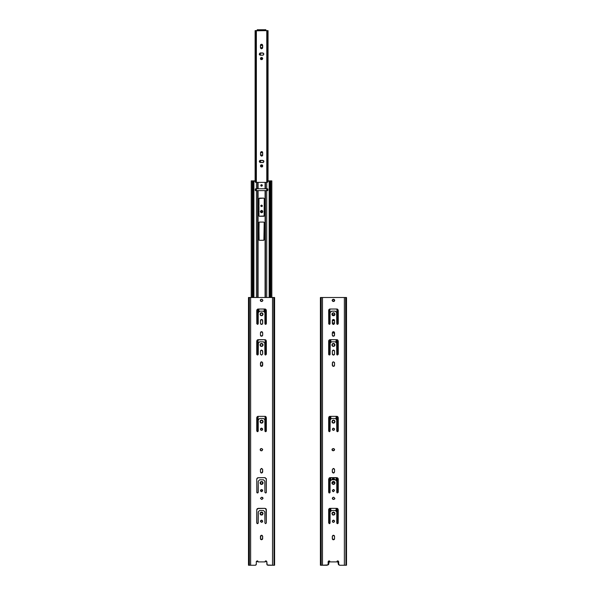 <?xml version="1.0" encoding="UTF-8"?>
<svg xmlns="http://www.w3.org/2000/svg" width="595" height="595" viewBox="0 0 595 595"><rect width="100%" height="100%" fill="white"/><g stroke="black" fill="none" stroke-linecap="round" stroke-linejoin="round"><path stroke-width="0.89" d="M337.305 560.996L338.719 561.836L337.848 560.884L337.075 561.167L338.124 560.951L338.719 561.836L337.075 561.167L337.075 561.888L337.075 561.167M338.659 564.767L338.637 561.442L338.451 564.677L337.566 560.899M328.15 561.836L329.794 561.167L329.303 560.899L329.794 561.167L328.15 561.836L328.135 564.476L328.314 561.301L329.02 560.884L328.195 561.561L328.15 564.291L327.191 565.25L320.973 565.25L320.973 297.5L320.378 297.5L320.378 565.25L320.973 565.25L320.973 297.5L321.248 565.25L327.867 564.975M334.516 429.478L333.438 430.371L332.337 429.27L333.014 430.282L334.212 430.051L333.654 430.349M333.215 428.184L332.337 429.27L333.23 428.184M332.337 429.27L333.438 428.162L334.516 429.055M334.524 422.688L334.97 421.602L333.438 423.134L331.906 421.602L332.843 423.015M332.382 420.487L332.382 422.718L332.382 420.487M333.743 423.105L334.97 421.602L334.851 421.015L334.026 420.182L332.59 420.323M334.539 315.335L334.539 314.748L334.539 315.335M334.286 315.543L332.583 315.543M333.445 473.04L334.539 471.932L333.438 473.04L332.337 471.932L333.215 473.018M338.741 564.476L338.719 561.836L338.719 564.291L339.678 565.25L344.356 565.25L344.356 297.5L345.621 297.5L344.356 297.5L344.356 565.25L346.491 565.25L345.903 565.25L345.903 297.5L346.491 297.5L345.621 297.5L345.903 565.25L339.492 565.235L338.741 564.476L339.001 564.975M265.43 560.996L266.85 561.836L266.255 560.951L265.206 561.167L265.697 560.899M274.607 297.5L274.027 297.5L274.027 565.25L274.622 565.25L274.622 297.5L273.752 297.5L274.027 565.25L267.81 565.25L266.85 564.291L267.125 564.967L266.85 561.836L265.206 561.167L265.206 561.888L265.206 561.167M256.259 564.476L256.319 561.561L257.152 560.884L256.319 561.561L256.281 564.291L255.322 565.25L249.097 565.25L249.097 297.5L248.509 297.5L248.509 565.25L249.097 565.25L249.097 297.5L249.379 565.25L255.508 565.235L256.259 564.476L255.999 564.975M257.925 561.167L257.152 560.884L257.91 561.152L257.91 561.888L265.206 561.888L257.925 561.888L257.925 561.167L256.281 561.836L257.925 561.167L257.925 561.888M262.663 538.728L261.562 539.829L260.461 538.728L260.952 535.47L260.543 535.961L261.562 535.277L262.663 536.378L262.648 538.944L261.562 539.829L260.484 538.944L262.477 539.345L262.648 536.169L261.778 535.299L262.343 535.597M261.897 497.234L262.678 497.554L261.897 497.234L262.983 498.551L262.12 497.256M262.983 498.551L261.897 499.436M261.562 499.436L260.461 498.335L261.562 499.436L260.461 498.335L261.562 497.234M262.663 490.6L261.986 491.619L262.648 490.384L261.562 491.701L260.484 490.384L261.562 491.701L260.543 491.016L261.562 489.499L262.663 490.6L262.477 489.982M260.781 489.819L260.461 490.6M262.648 484.01L263.064 482.634L261.562 484.464L260.06 482.634L260.476 484.01M262.841 483.787L262.417 484.204L263.094 482.932L262.417 481.66L260.29 482.076L260.06 483.229L261.562 481.4L263.064 483.229M262.417 484.204L261.264 484.434L260.29 483.787L260.714 484.204L262.648 484.018M260.476 481.846L262.417 481.66M258.208 481.377L258.208 492.273L257.494 492.995L256.772 492.273L257.352 492.98L258.089 492.675L258.215 481.281L259.673 479.823M257.092 492.876L257.888 492.876M256.884 478.551L257.933 477.688L264.916 477.659L266.352 479.101L265.199 477.688M256.772 479.101L256.824 492.548L256.772 479.101L257.933 477.688L257.018 478.298M266.329 478.819L266.344 492.415L265.638 492.995L264.931 492.415L265.638 492.995L266.344 492.415L266.248 478.551M265.496 492.98L266.039 492.876M264.916 481.377L264.916 492.273L264.879 481.191L263.451 479.823L264.775 481.035L263.451 479.823L259.77 479.815L263.362 479.815M261.562 448.578L262.648 449.463L261.562 448.578L262.663 449.679L261.562 450.779L262.179 450.594L261.227 450.779L261.778 450.757M260.617 450.594L261.227 450.779L260.127 449.679L261.227 448.578L260.312 449.061L260.149 449.894L261.012 448.6L260.446 448.898M260.543 365.694L260.952 366.193L262.581 365.694L260.61 365.828L260.461 365.278L260.781 366.051M260.461 362.928L260.952 362.013L260.461 365.278L260.461 362.928L261.562 361.827L262.663 362.928L262.663 365.278L261.562 366.379L260.461 365.278M261.778 361.849L262.648 362.712L261.785 361.849M260.379 300.795L261.949 301.457L262.834 300.378L261.949 301.457L261.183 301.457L260.29 300.378L261.398 299.27L262.15 299.359L262.834 300.378L261.949 299.292L260.974 299.359L260.312 300.587L260.974 299.359L260.379 299.954M262.648 300.988L261.949 301.457M260.06 314.569L260.06 313.974L261.562 312.739L263.094 314.272L262.417 315.543L263.064 313.974L261.562 315.804L260.03 314.272L261.562 315.804L263.094 314.272L261.562 312.739L260.03 314.272L260.714 315.543L260.149 314.859M262.417 315.543L260.714 315.543M260.476 313.186L261.562 312.739L262.648 313.186L260.974 312.851L260.06 313.974M260.461 351.191L261.346 350.105L260.484 350.976L260.461 354.018L261.562 355.118L260.484 354.233L260.461 351.191L261.562 350.091L262.663 351.191L262.484 350.581L262.663 354.018L262.663 351.191M262.663 354.018L261.562 355.118L260.461 354.018M257.628 324.32L258.208 323.613L258.208 312.71L259.77 311.155L263.451 311.163L264.916 312.71L264.916 323.613L265.913 324.275L265.236 324.208M261.346 468.51L260.461 469.589L261.562 468.488L262.663 469.589L262.343 472.713L262.663 471.932L261.562 473.04L260.461 471.932L261.555 473.04M260.461 469.589L260.461 471.932L260.484 469.373L261.354 468.503M263.459 510.495L259.673 510.495L258.349 511.7M257.999 523.451L258.208 522.938L257.494 523.66L256.772 522.938L256.772 509.766L258.208 508.323L256.772 509.766L257.196 508.747M256.891 523.34L256.772 509.766M257.412 508.569L264.916 508.323L266.352 509.766L264.916 508.323L266.114 508.963L266.352 522.938L265.638 523.66L264.916 522.938L264.879 511.856M260.06 513.894L260.06 513.299L261.562 512.064L263.094 513.597L262.417 514.876L263.064 513.299L261.562 515.129L260.06 513.299L260.06 513.894L261.562 515.129L263.094 513.597L262.841 512.749L260.29 512.741L260.06 513.894L260.714 514.876L260.149 514.184M262.417 514.876L260.714 514.876M260.476 512.511L261.562 512.064L262.648 512.511L261.264 512.094L260.06 513.299M262.581 521.681L262.343 520.484L262.648 521.48L261.986 522.284L262.477 521.875M261.569 522.365L260.543 521.689L261.555 522.365M260.543 521.689L260.647 520.655L260.461 521.265L261.562 520.164L262.663 521.265L261.562 522.365L260.484 521.049L260.543 521.681M274.607 565.25L272.48 565.25L272.48 297.5L273.752 297.5L272.48 297.5L272.48 565.25L267.133 564.975M260.781 539.509L260.543 539.152M262.983 498.119L262.678 497.554M260.476 300.988L261.183 301.457M262.663 471.932L262.648 469.373L261.785 468.51M266.114 508.963L265.72 508.569M258.289 511.774L258.208 522.938L257.219 523.607L257.888 523.54M262.663 521.265L262.343 520.484M251.268 180.873L251.268 297.5L251.268 180.873L251.268 297.5L251.268 180.873L252.228 180.873L251.268 180.873M268.048 181.021L268.048 30.613M267.951 181.17L267.43 182.405L265.072 182.405L265.281 188.779L265.072 182.405L258.051 182.405L258.051 188.779L265.072 188.779L265.072 182.405L257.665 182.405L257.665 188.779L258.051 182.405L257.843 188.779L257.843 182.405L255.694 182.405L254.734 180.873L253.931 180.873L253.931 297.5L253.931 180.873L253.091 180.873L253.091 297.5L253.091 180.873L252.228 180.873L252.228 297.5L252.228 180.873L255.181 181.17L255.084 30.613L255.084 181.021M268.211 180.91L269.193 180.873L268.39 180.873L267.43 182.405L265.281 182.405L265.281 188.779L267.772 188.92L267.445 190.601L267.445 188.779M334.635 479.577L333.907 478.209L332.397 478.692M256.869 30.613L256.103 30.613L256.103 182.405L256.103 30.613L257.166 30.776L257.248 29.75L256.869 30.613L258.111 30.613L258.111 29.75L257.248 29.75L257.062 30.806L265.876 30.613L265.876 29.75L265.013 29.75L265.013 30.613L258.111 30.613L258.111 29.75L265.013 29.75L265.013 30.613L266.761 30.613L266.761 182.405L267.029 30.613L266.203 30.747M259.955 53.074L259.286 54.13M262.759 211.827L260.342 211.589L261.093 212.72L262.425 212.452L262.692 211.121L261.562 210.37L260.432 211.121L261.8 212.787L262.685 212.065M262.209 206.257L262.328 205.84L260.796 205.84L260.952 206.301M263.555 160.635L260.015 160.405L259.361 161.208L259.561 162.085M260.543 48.113L261.346 48.775L262.477 48.314L262.581 44.922L261.562 44.246L260.647 44.737L260.558 48.15M262.35 59.366L262.648 58.377L262.179 57.678L260.617 58.027M262.648 58.808L260.461 58.593L260.558 59.046M260.774 59.366L262.336 59.381M261.77 44.268L260.461 45.346L260.461 47.697L260.461 45.346L262.663 45.346L262.663 47.697L260.461 47.697L261.562 48.797M263.154 53.067L259.777 53.178M259.286 54.093L260.171 55.171L263.161 55.112L263.838 54.093L262.953 53.007L263.838 54.093L263.154 55.112M259.308 54.316L259.472 54.703L259.308 54.316M265.891 30.68L265.876 29.75L257.248 29.75L257.062 30.806M263.89 161.409L263.726 160.851M334.873 498.335L333.773 497.234L334.873 498.335L333.773 499.436L334.873 498.335M333.215 489.521L332.337 490.6L333.438 489.499L334.539 490.6L333.438 491.701L334.539 490.6L333.438 491.701L332.337 490.6L333.215 491.678M334.524 484.01L334.97 482.932L333.438 484.464L331.906 482.932L332.352 484.01M332.352 484.018L334.516 484.018M334.516 449.463L333.438 448.578L334.539 449.679L333.438 450.779L334.457 450.103M332.657 430.051L333.014 430.282M332.188 300.587L333.051 301.457L334.383 301.152L334.71 300.371L333.602 299.27L334.71 300.378L333.267 301.479L332.166 300.378L333.817 299.292L332.85 299.359L332.188 300.587L332.248 299.954M331.906 314.272L333.438 315.804L334.97 314.272L333.438 315.804L331.906 314.272L332.352 315.357L331.906 314.272L333.438 312.739L334.94 313.974L333.438 312.739L331.906 314.272M332.59 346.216L334.293 346.208L334.97 344.936L333.438 346.469L331.906 344.936L332.352 346.022M331.906 513.597L333.438 515.129L334.97 513.597L333.438 515.129L331.906 513.597L332.583 514.876L331.906 513.597L333.438 512.064L334.97 513.597L334.71 512.749L332.166 512.741L331.906 513.597M334.457 521.681L333.438 522.365L332.419 521.681M332.657 520.491L332.352 521.48L333.215 522.343M333.445 522.365L334.048 522.179M329.504 523.645L330.084 522.938L330.091 511.945L331.638 510.48L335.327 510.495L336.785 511.945L336.792 522.938L337.648 523.645M336.651 419.706L335.573 418.627L336.651 419.706M335.23 418.486L331.638 418.486M330.084 420.04L331.303 418.627L330.084 420.04L330.084 430.944L330.121 419.862M329.504 324.32L330.084 323.613L330.084 312.71L331.638 311.155L335.23 311.155L336.651 312.375L336.792 323.613L337.648 324.32M335.573 311.297L336.651 312.375L335.573 311.297M336.651 343.04L336.792 354.278L337.506 354.999L338.228 354.278L337.99 340.31L336.792 339.663L330.084 339.663L328.886 340.303L328.767 354.68L329.504 354.984L330.069 354.419L330.225 343.04L331.638 341.82L335.23 341.82L336.755 343.196M335.416 341.857L331.452 341.857M332.322 450.46L333.438 450.779L332.003 449.679L333.103 448.578L332.181 449.069L332.017 449.894L332.084 449.255M333.438 448.578L334.048 448.764M330.084 481.377L330.084 492.273L329.362 492.995L328.648 492.273L329.228 492.98L330.069 492.415L330.091 481.281L331.638 479.815L335.327 479.823L336.785 481.281L336.807 492.415L337.506 492.995L338.228 492.273L337.506 492.995L336.792 492.273L336.792 481.377M333.438 499.436L332.337 498.335L333.438 497.234M321.248 565.25L321.248 297.5L320.378 297.5L320.378 565.25L321.248 565.25M329.794 561.167L329.794 561.888L337.075 561.888L329.794 561.888L329.786 561.152L329.794 561.888M332.657 539.509L334.457 539.152L334.516 536.169L334.048 535.47M334.219 539.509L333.222 539.806M332.657 535.604L332.337 536.378L333.438 535.277L334.539 536.378L334.539 538.728L333.438 539.829L332.337 538.728L332.516 539.338L332.337 536.378L332.337 538.728M333.215 497.256L332.337 498.335L333.215 499.413M332.419 498.759L332.337 498.335M334.539 490.6L333.654 489.521M332.419 491.016L332.337 490.6M334.97 482.932L334.286 481.66L332.583 481.66L331.906 482.932L333.438 481.4L334.97 482.932M334.71 482.076L334.94 482.634M334.026 481.519L334.524 481.846M331.936 482.634L332.159 482.076M334.286 484.204L333.141 484.434M337.001 492.786L336.807 492.415M337.506 492.995L337.112 492.876M338.116 478.551L338.228 479.101L337.811 478.082L336.792 477.659L338.228 479.101L338.228 492.273L338.228 479.101M329.28 477.904L328.648 479.101L329.808 477.688L337.075 477.688M329.504 492.98L328.961 492.876M334.286 420.323L334.71 420.747L333.736 420.1L332.583 420.323L331.936 421.9L333.438 420.07L334.94 421.305L334.94 421.9M330.084 354.278L330.091 343.285L330.084 354.278L329.362 354.999L328.648 354.278L328.648 341.106L330.084 339.663L336.792 339.663L338.228 341.106L338.228 354.278L337.506 354.999L336.792 354.278L336.785 343.285M336.807 354.419L336.792 343.382M337.804 340.087L338.228 341.106M328.671 340.823L329.065 340.087M332.337 365.278L332.352 362.712L333.438 361.827L334.516 362.712L333.431 361.827L332.419 362.504L332.523 365.888L333.855 366.297L332.657 366.059L334.212 366.059L334.539 365.278L333.438 366.379L332.337 365.278L332.657 366.051M334.457 362.504L334.539 365.278L334.539 362.928M332.337 335.163L332.337 332.813L332.337 335.163L333.438 336.264L334.539 335.163L334.048 331.898M332.657 335.937L332.419 335.58L332.821 336.078L334.212 335.944L334.539 335.163L334.457 335.58M333.654 331.735L332.657 332.032L332.337 332.813L333.438 331.713L334.539 332.813L334.539 335.163M332.821 331.898L332.337 332.813L333.014 331.794M334.621 299.954L333.817 299.292L334.524 299.761L334.621 300.795M334.524 313.186L333.438 312.739L332.352 313.186L334.026 312.851L334.94 313.974M332.657 324.126L333.855 324.372L334.539 323.353L333.438 324.454L332.337 323.353L333.014 324.364M333.862 324.364L333.222 324.431M334.516 320.311L332.523 319.909L332.337 323.353L332.337 320.526L333.438 319.418L334.539 320.526L334.539 323.353L334.539 320.526M334.219 319.746L334.457 320.103M332.821 319.604L334.048 319.604M332.843 343.523L331.906 344.936L333.438 343.404L334.94 345.234L334.026 343.523M334.524 343.851L334.94 344.639M334.524 346.022L334.851 345.524L333.141 346.439M334.516 350.976L333.654 350.113M333.215 350.113L332.337 351.191L332.352 354.233L333.215 355.096M332.419 354.434L332.337 351.191L333.438 350.091L334.539 351.191L334.539 354.018L334.539 351.191M334.457 354.434L333.222 355.096L334.055 354.932L334.539 354.018L333.438 355.118L332.337 354.018M335.23 311.155L331.638 311.155M337.001 324.119L336.792 312.71M338.109 324.015L338.228 310.434L337.075 309.028L329.808 309.028L328.648 310.434L328.7 323.888L328.648 310.434L330.084 308.998L336.792 308.998L338.228 310.434L338.228 323.613L337.506 324.334L336.792 323.613M337.804 309.422L338.228 310.434M337.335 309.11L337.335 324.312L337.067 309.028L337.588 309.244M329.28 309.244L330.084 308.998M328.671 310.159L328.886 309.638M330.084 312.71L330.084 323.613L329.362 324.334L328.648 323.613M329.095 431.613L329.764 431.546M329.875 431.449L330.084 430.944L329.362 431.665L328.656 431.085L328.648 417.764L328.648 430.944M338.213 431.085L337.506 431.665L336.911 431.345M337.239 431.613L337.908 431.546M338.228 417.764L337.811 416.753L336.792 416.329L330.084 416.329L329.072 416.745L328.648 417.764L330.084 416.329L336.792 416.329L338.228 417.764L338.228 430.944L337.982 416.969L337.067 416.359L337.335 431.643L337.335 416.433M332.419 472.356L332.337 469.589L332.337 471.932M332.523 472.549L334.048 472.854L333.438 473.04M334.457 469.165L333.654 468.51M337.001 523.451L336.792 512.042M330.084 512.042L330.084 522.938L329.362 523.66L328.648 522.938L328.671 509.484L330.084 508.323L336.792 508.323L338.228 509.766L338.213 523.079L337.506 523.66L336.792 522.938M337.804 508.747L338.228 509.766L337.067 508.353M329.28 508.569L328.648 509.766L328.648 522.938M334.524 512.511L333.438 512.064L332.352 512.511L333.736 512.094L334.94 513.299M334.286 514.876L334.851 514.184L333.141 515.099M332.337 521.265L333.438 520.164L334.539 521.265L334.048 520.342M331.303 510.622L330.225 511.7L331.303 510.622M330.076 508.323L336.792 508.323M338.109 523.34L338.228 509.766M333.215 468.51L332.337 469.589L333.438 468.488L334.539 469.589L334.539 471.932L334.539 469.589M333.646 468.503L334.353 468.972M337.648 431.65L338.012 431.457M336.807 431.085L336.711 419.78M329.504 431.65L329.868 431.457M329.065 416.753L328.648 417.764L329.065 416.753L330.084 416.329M331.303 311.297L330.225 312.375L331.303 311.297M334.219 366.051L333.855 366.297M333.215 361.849L334.353 362.318M337.335 339.775L337.335 354.977L337.335 339.775L336.792 339.663L337.588 339.909M331.303 479.957L330.225 481.035L331.303 479.957M328.648 492.273L328.648 479.101L328.648 492.273M329.794 477.688L329.541 492.972L329.541 477.77M332.583 481.66L333.736 481.429M333.646 489.514L334.219 489.819M346.483 565.25L346.491 297.5M344.356 297.5L321.255 297.5L322.52 297.5L322.52 565.25L322.52 297.5L344.356 297.5M329.02 560.884L328.351 564.744M322.52 565.25L327.191 565.25M333.222 535.299L333.654 535.299M334.219 535.604L334.516 536.169M334.851 498.551L334.554 499.116M333.222 499.421L332.523 498.952M332.419 497.918L333.222 497.256M333.222 491.678L332.523 491.21M334.94 483.229L334.71 483.787M332.159 483.787L331.936 483.229M330.084 477.659L336.792 477.659M337.335 477.77L337.335 492.972L337.343 477.77L337.982 478.298M335.23 479.815L331.638 479.815M334.219 448.898L334.457 449.255M334.353 450.289L333.438 450.779M332.657 428.489L333.014 428.251M334.219 428.489L334.457 428.846M334.286 422.874L333.736 423.105M332.352 422.688L331.936 421.9M334.71 420.747L334.94 421.305M332.419 362.504L333.014 361.909M334.539 365.278L334.457 365.694M334.219 332.032L334.516 332.598M334.353 335.773L333.222 336.242M334.219 301.293L333.817 301.457M333.051 301.457L332.657 301.293M331.936 313.974L332.352 313.186M332.159 345.784L331.936 345.234M331.936 344.639L332.352 343.851M332.337 351.191L332.419 350.767M332.821 350.269L333.222 350.105M334.219 350.41L334.457 350.767M333.222 355.096L332.523 354.627M337.506 324.334L337.112 324.208M332.337 469.589L333.222 468.503M334.539 471.932L334.048 472.854M328.671 509.484L328.886 508.963M337.335 508.435L337.335 523.637L337.588 508.569M337.506 523.66L337.112 523.54M335.23 510.48L331.638 510.48M331.936 513.299L332.352 512.511M334.539 521.265L334.457 521.689M333.855 522.284L333.438 522.365M333.014 522.284L332.523 521.875M333.222 520.186L333.654 520.186M334.219 520.484L334.516 521.049M262.343 430.044L261.778 430.349L262.663 429.27L261.562 430.371L260.461 429.27L260.952 430.185M262.157 423.015L263.094 421.602L261.562 423.134L260.03 421.602L261.257 423.105M261.272 423.105L262.142 423.023L260.714 422.874M262.648 346.022L263.094 344.936L261.562 346.469L260.03 344.936L260.707 346.208L262.41 346.216M263.451 510.495L264.834 511.774M264.775 419.706L263.697 418.627L264.775 419.706M263.362 418.486L259.77 418.486M258.208 420.04L259.427 418.627L258.208 420.04L258.208 430.944L258.245 419.862M264.775 343.04L264.916 354.278L265.638 354.999L266.352 354.278L266.114 340.31L264.916 339.663L258.208 339.663L257.018 340.303L256.891 354.68L257.628 354.984L258.193 354.419L258.349 343.04L259.762 341.82L263.362 341.82L264.879 343.196M263.548 341.857L259.584 341.857M249.379 565.25L249.379 297.5L248.509 297.5L248.509 565.25L249.379 565.25M260.647 535.768L260.484 536.169L260.647 535.768M262.841 482.076L263.064 482.634M260.06 482.634L260.29 482.076M260.29 483.787L260.06 483.229M262.343 428.489L262.663 429.27L261.785 428.184M260.781 428.489L261.346 428.184L260.484 429.478L261.562 428.162L262.663 429.27M262.477 429.88L262.648 429.478L262.477 429.88M263.094 421.602L262.648 420.516L261.569 420.07L260.476 420.516L260.03 421.602L261.562 420.07L263.094 421.602M265.935 340.087L266.352 341.106L266.352 354.278L265.638 354.999L264.916 354.278L264.909 343.285M257.412 339.909L264.916 339.663L266.352 341.106M258.208 354.278L258.215 343.285L258.208 354.278L257.494 354.999L256.772 354.278L256.772 341.106L258.208 339.663M264.931 354.419L264.916 343.382M260.952 366.193L261.986 366.297L260.952 366.193M260.461 335.163L260.461 332.813L260.461 335.163L261.562 336.264L262.663 335.163L262.648 332.598L261.778 331.735L262.179 331.898M260.781 335.937L260.543 335.58L260.952 336.078L262.343 335.944L262.663 335.163L262.581 335.58M260.781 332.04L261.346 331.735L260.461 332.813L261.562 331.713L262.663 332.813L262.663 335.163M260.781 299.456L260.476 299.761L260.781 299.456M262.648 313.186L260.714 312.992L262.15 312.851L263.064 313.974M261.986 324.364L261.146 324.372L262.179 324.268L262.663 323.353L261.562 324.454L260.461 323.353L261.138 324.364M262.343 319.746L260.543 320.103L260.461 323.353L260.461 320.526L261.562 319.418L262.663 320.526L262.484 319.917L262.663 323.353L262.663 320.526M260.781 319.746L262.179 319.604M260.974 343.523L260.03 344.936L261.562 343.404L263.064 345.234L262.157 343.523M262.648 343.851L263.064 344.639M260.714 343.665L261.272 343.434M260.29 345.784L260.06 345.234M260.974 346.35L260.476 346.022M266.233 324.015L266.352 310.434L264.916 308.998L257.933 309.028L256.772 310.434L256.787 323.754L256.772 310.434L258.208 308.998L264.916 308.998L266.352 310.434L266.352 323.613L265.638 324.334L264.916 323.613L264.916 312.71M265.935 309.422L266.352 310.434M257.412 309.244L258.208 308.998M256.802 310.159L257.018 309.638M258.208 312.71L258.208 323.613L257.494 324.334L256.772 323.613M257.092 431.546L257.761 431.613M257.888 431.546L258.208 430.944L257.494 431.665L256.772 430.944L256.772 417.764L256.772 430.944M266.032 431.546L266.352 430.944L265.638 431.665L265.035 431.345M265.236 431.546L265.906 431.613M266.352 417.764L265.935 416.753L264.916 416.329L258.208 416.329L257.196 416.745L256.772 417.764L258.208 416.329L264.916 416.329L266.352 417.764L266.352 430.944L266.352 417.764L265.467 416.44M256.884 417.214L256.772 417.764L257.196 416.753L258.208 416.329M262.648 512.511L260.714 512.325L262.15 512.183L263.064 513.299M260.647 520.655L260.484 521.049L260.647 520.655M264.931 523.079L264.916 512.042M260.461 471.932L260.952 472.854M261.569 473.04L261.146 472.951M262.663 469.589L261.778 468.503M264.931 431.085L264.834 419.78M259.427 311.297L258.349 312.375L259.427 311.297M260.543 332.389L260.461 332.813L260.543 332.389M262.343 366.051L262.581 362.504M261.562 361.827L260.952 362.013L261.562 361.827M260.454 450.46L261.227 450.779M272.48 297.5L249.379 297.5L250.644 297.5L250.644 565.25L250.644 297.5L272.48 297.5M260.484 536.169L260.484 538.944M261.346 535.299L261.778 535.299M256.281 564.291L256.281 561.836M265.98 560.884L266.805 561.561L266.85 564.291M250.644 565.25L255.322 565.25M261.986 489.581L262.343 489.819M257.657 477.77L264.916 477.659M262.343 448.898L262.581 449.255M261.778 430.349L261.346 430.349M260.781 430.044L260.484 429.478M260.461 429.27L260.543 428.846M263.064 421.9L262.648 422.688M260.476 422.688L260.06 421.9M260.714 420.323L261.859 420.1M262.841 420.747L263.064 421.305M256.802 340.823L257.196 340.087M262.663 365.278L261.986 366.297M261.346 331.735L261.778 331.735M262.343 332.032L262.648 332.598M262.477 335.773L260.952 336.078M262.752 299.954L262.812 300.587M261.146 324.372L260.781 324.126M262.417 346.208L261.264 346.439M260.06 344.639L260.476 343.851M260.781 350.41L261.146 350.172M262.343 350.41L262.581 350.767M265.125 324.119L264.916 323.613M263.362 311.155L259.77 311.155M266.344 431.085L266.144 431.449M258.208 512.042L258.208 522.938M258.208 508.323L264.916 508.323M266.329 509.484L266.352 522.938M263.362 510.48L259.77 510.48M261.346 520.186L261.778 520.186M333.862 301.412L332.977 301.434L333.862 301.412M329.719 523.563L329.719 508.375L329.719 523.563M329.719 492.898L329.719 477.711L329.719 492.898M329.719 431.568L329.719 416.374L329.719 431.568M329.719 354.903L329.719 339.715L329.719 354.903M329.719 324.238L329.719 309.043L329.719 324.238M329.541 309.11L329.541 324.312L329.541 309.11M329.541 339.775L329.541 354.977L329.541 339.775M329.541 416.433L329.541 431.643L329.541 416.433M329.541 508.435L329.541 523.637L329.541 508.435M337.157 309.043L337.157 324.238L337.157 309.043M337.157 339.715L337.157 354.903L337.157 339.715M337.157 416.374L337.157 431.568L337.157 416.374M337.157 477.711L337.157 492.898L337.157 477.711M337.157 508.375L337.157 523.563L337.157 508.375M329.928 309.006L329.928 324.059L329.928 309.006M329.928 339.671L329.928 354.732L329.928 339.671M329.928 416.336L329.928 431.39L329.928 416.336M329.928 477.666L329.928 492.727L329.928 477.666M329.928 508.338L329.928 523.392L329.928 508.338M336.949 523.392L336.949 508.338L336.949 523.392M336.949 492.727L336.949 477.666L336.949 492.727M336.949 431.39L336.949 416.336L336.949 431.39M336.949 354.732L336.949 339.671L336.949 354.732M336.949 324.059L336.949 309.006L336.949 324.059M334.539 332.955L332.337 332.955L334.539 332.955M331.98 314.748L334.896 314.748L331.98 314.748M336.071 339.663L336.071 342.46L336.071 339.663M330.798 342.46L330.798 339.663L330.798 342.46M336.071 416.329L336.071 419.125L336.071 416.329M330.798 419.125L330.798 416.329L330.798 419.125M334.896 482.456L331.98 482.456L334.896 482.456M330.798 480.455L330.798 477.659L330.798 480.455M336.071 477.659L336.071 480.455L336.071 477.659M330.798 511.12L330.798 508.323L330.798 511.12M336.071 508.323L336.071 511.12L336.071 508.323M260.922 185L261.562 184.658L262.328 185.424L261.859 186.138L260.93 185.856L261.859 186.131L262.328 185.424L261.562 186.19L260.922 185.856M262.313 185.573L262.202 185M261.413 184.673L261.986 184.792L260.93 185L262.105 184.881M260.855 185.722L260.855 185.134M261.138 186.064L261.711 186.175M255.255 190.311L255.694 190.601L255.218 190.125L255.694 188.779L265.459 188.779L265.459 182.405L265.459 188.779L266.709 188.779L266.709 182.405L266.709 188.779L267.43 188.779M257.665 188.779L257.665 182.405L256.423 182.405L256.423 188.779L257.665 188.779M255.218 181.929L255.181 181.17M255.686 182.405L255.686 30.613L256.103 30.613L255.084 30.613L255.322 182.234L255.686 30.613L255.694 182.405L256.423 182.405L256.423 188.779L255.225 189.165M267.914 189.262L267.43 190.601L267.906 189.165M270.033 297.5L270.033 180.873L271.856 180.873L269.193 180.873L270.026 180.873L270.033 297.5M255.218 189.262L255.255 190.303M257.843 431.568L257.843 416.374L257.843 431.568M257.843 354.903L257.843 339.715L257.843 354.903M257.843 324.238L257.843 309.043L257.843 324.238M267.527 190.593L266.709 190.601L266.709 297.5L266.709 190.601L257.843 190.601L257.843 297.5L257.665 190.601L257.665 297.5L257.665 190.601L255.426 190.519M257.665 309.11L257.665 324.312L257.665 309.11M257.665 339.775L257.665 354.977L257.665 339.775M257.665 416.433L257.665 431.643L257.665 416.433M267.616 190.564L267.906 190.214L267.616 190.564M256.423 297.5L256.423 190.601L256.423 297.5M267.43 190.601L265.459 190.601L265.459 297.5L265.459 190.601L265.281 297.5L265.281 190.601L258.051 190.601L258.051 297.5L258.051 190.601L255.694 190.601L255.686 188.779L255.686 190.601M265.459 309.11L265.459 324.312L265.459 309.11M265.459 339.775L265.459 354.977L265.459 339.775M265.459 416.433L265.459 431.643L265.459 416.433M269.193 180.873L269.193 297.5L269.193 180.873L268.39 180.873M270.904 297.5L270.904 180.873L270.904 297.5M271.856 180.873L271.856 297.5L271.856 180.873M265.281 309.043L265.281 324.238L265.281 309.043M265.281 339.715L265.281 354.903L265.281 339.715M265.281 416.374L265.281 431.568L265.281 416.374M258.989 198.507L258.981 215.851L258.989 198.507L263.771 198.128L264.247 198.604L264.239 215.948L259.115 216.186M259.368 216.32L263.957 216.297M263.86 198.135L259.361 198.135M259.145 240.209L258.929 222.56L259.405 222.084L263.816 222.091L264.202 222.56L264.202 239.807L263.719 240.291L259.316 240.283L258.929 239.807L259.137 240.209M263.905 240.254L264.165 222.374M258.051 309.006L258.051 324.059L258.051 309.006M258.051 339.671L258.051 354.732L258.051 339.671M258.051 416.336L258.051 431.39L258.051 416.336M265.072 431.39L265.072 416.336L265.072 431.39M265.072 354.732L265.072 339.671L265.072 354.732M265.072 324.059L265.072 309.006L265.072 324.059M265.072 297.5L265.072 190.601L265.072 297.5M264.113 216.186L264.247 198.604M259.316 240.283L263.897 240.254M259.137 222.166L258.929 239.807M264.202 308.998L264.202 311.795L264.202 308.998M258.929 311.795L258.929 308.998L258.929 311.795M262.521 365.828L260.61 365.828M259.405 222.084L263.719 222.084M332.315 478.856L332.315 479.815M328.656 564.432L329.303 560.899M332.337 322.944L334.539 322.944L332.337 322.944M334.539 320.742L332.337 320.742L334.539 320.742M334.591 422.614L334.591 420.591L334.591 422.614M332.984 430.274L333.884 430.274L332.984 430.274M332.337 314.748L332.337 315.335L332.337 314.748M338.637 564.759L337.633 560.892M334.107 478.313L333.438 478.12L332.218 479.339L334.658 479.339M263.749 53.654L263.518 53.312M261.711 206.591L262.269 205.543L261.272 205.134L260.796 205.84L261.852 206.547M262.7 166.124L260.513 165.923L261.822 167.009L262.521 166.548M262.231 166.838L262.529 165.313L261.19 164.904L260.595 166.347L262.038 166.942M263.808 161L262.789 160.315L263.808 161.014M260.55 58.161L261.978 59.619L262.64 58.823M266.761 188.779L266.761 190.601L266.761 188.779M267.029 190.601L267.029 188.779L267.029 190.601M267.029 182.405L267.029 30.613L267.029 182.405M255.322 190.422L255.322 188.957L255.322 190.422M256.103 190.601L256.103 188.779L256.103 190.601M267.445 30.613L267.029 30.613L267.802 30.613L267.445 182.405L267.445 30.613M267.802 188.957L267.802 190.422L267.802 188.957M267.973 181.118L268.018 30.613M262.737 52.992L260.387 52.992L260.387 55.194L259.777 55.008L260.387 55.194L260.171 53.007M262.7 155.228L262.529 152.067L261.614 151.576L260.699 152.067L260.536 155.243L261.398 156.106L262.633 155.444L262.715 152.677L260.513 152.677L260.513 155.027L262.216 155.95M261.859 206.547L262.202 206.264M262.529 166.541L262.692 166.139M259.651 162.19L263.005 162.502L263.89 161.423L262.789 162.524L263.392 162.346M260.461 47.697L260.484 45.146M262.663 58.585L262.588 58.184M262.574 58.161L262.35 57.827M262.336 57.812L261.785 57.514M261.77 57.514L260.461 58.593L262.663 58.593M262.64 45.116L262.35 44.573M262.336 44.558L261.785 44.268M263.578 162.19L263.868 161.647M260.223 162.502L260.432 160.315L260.439 162.524L262.789 162.524M262.789 160.315L260.439 160.315M262.715 165.908L262.633 165.514M262.521 165.306L262.231 165.016M262.031 164.904L260.513 165.923L262.715 165.923M261.852 205.126L260.796 205.84L262.276 205.558M262.231 210.563L261.569 210.37L260.342 211.589L262.782 211.589M262.715 155.027L260.513 155.027L260.513 152.677L261.822 151.591M262.536 155.63L262.692 155.25M262.216 151.755L261.837 151.599M263.526 54.859L263.749 54.524M260.387 55.194L262.737 55.194M260.528 155.228L260.513 152.677M260.848 206.123L260.848 205.558M260.513 165.908L260.588 165.514M260.707 165.306L260.997 165.016M260.997 166.838L260.707 166.548M259.517 162.026L259.361 161.647M259.338 161.409L259.42 161.014M259.665 160.635L260.223 160.338M260.788 44.558L261.146 44.328M260.461 58.585L260.543 58.184M260.788 57.812L261.138 57.581M261.138 59.612L260.796 59.381M265.876 30.613L265.876 29.75M328.239 561.442L328.239 564.767M256.363 30.613L256.363 182.405M256.363 188.779L256.363 190.601"/></g></svg>
